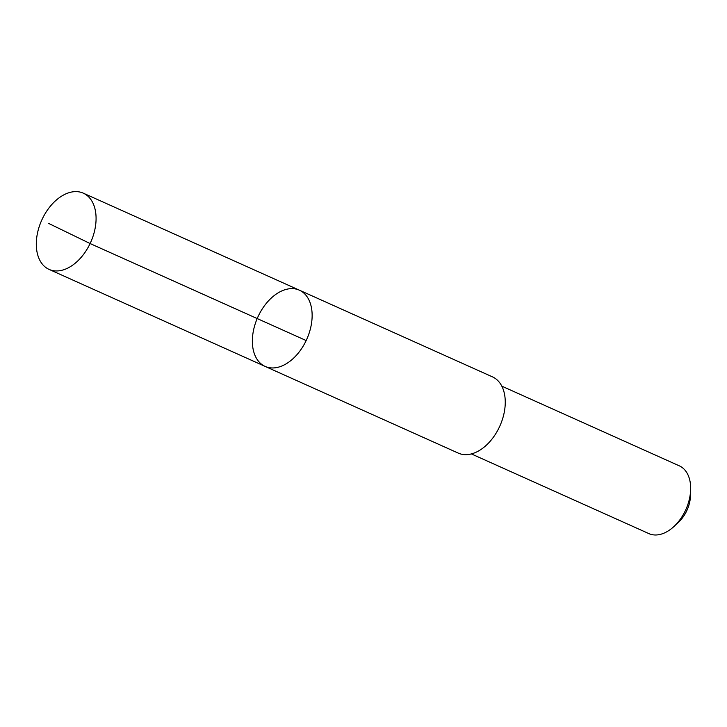 <?xml version="1.0" encoding="UTF-8"?>
<svg xmlns="http://www.w3.org/2000/svg" width="727" height="727" viewBox="0 0 727 727"><rect width="100%" height="100%" fill="white"/><g stroke="black" fill="none" stroke-linecap="round" stroke-linejoin="round"><path stroke-width="1.09" d="M299.36 290.173L492.497 376.886A41.784 26.854 114.2 0 1 505.21 404.412A41.784 26.854 114.2 0 1 488.408 443.197A41.784 26.854 114.2 0 1 458.274 453.112L265.137 366.408A41.784 26.854 -65.8 0 0 306.749 339.291A41.784 26.854 -65.8 0 0 299.36 290.173A41.784 26.854 -65.8 0 0 269.217 300.078A41.784 26.854 -65.8 0 0 252.414 338.873A41.784 26.854 -65.8 0 0 265.137 366.408A41.784 26.854 -65.8 0 0 306.749 339.291A41.784 26.854 -65.8 0 0 299.36 290.173L83.305 193.164A41.784 26.863 114.2 0 1 96.028 220.699A41.784 26.863 114.2 0 1 79.216 259.494A41.784 26.863 114.2 0 1 49.072 269.399A41.784 26.863 114.2 0 1 36.35 241.864A41.784 26.863 114.2 0 1 53.153 203.078A41.784 26.863 114.2 0 1 83.305 193.164M501.812 386.146L679.309 465.843A37.141 23.873 114.2 0 1 690.65 489.498A37.141 23.873 114.2 0 1 690.623 490.316A37.141 23.873 114.2 0 1 674.102 526.366A37.141 23.873 114.2 0 1 648.884 533.609L471.387 453.921M690.65 489.498L690.477 495.814A26.417 16.985 114.2 0 1 690.459 496.396A26.417 16.985 114.2 0 1 678.709 522.041L674.102 526.366M306.167 340.545L90.112 243.545L48.636 223.407M265.137 366.408L49.072 269.399"/></g></svg>

